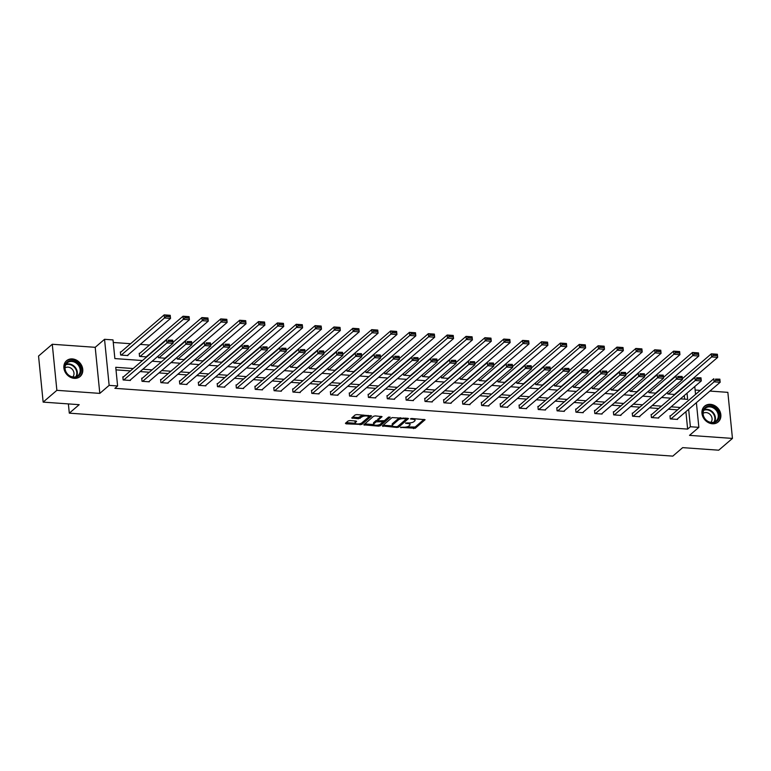 <?xml version="1.0" encoding="UTF-8"?>
<svg xmlns="http://www.w3.org/2000/svg" width="771" height="771" viewBox="0 0 771 771"><rect width="100%" height="100%" fill="white"/><g stroke="black" fill="none" stroke-linecap="round" stroke-linejoin="round"><path stroke-width="1.16" d="M400.486 427.356L415.28 428.262L425.1 419.713L411.724 418.489L410.432 418.904L412.601 419.251A4.192 1.455 174.3 0 1 415.049 420.32A4.192 1.455 174.3 0 1 414.673 421.005L413.863 421.698A4.192 1.455 174.3 0 1 408.341 422.903L405.498 423.057L407.589 423.558A4.192 1.455 174.3 0 1 410.037 424.619A4.192 1.455 174.3 0 1 409.661 425.303L408.852 425.997A4.192 1.455 174.3 0 1 403.329 427.211L400.486 427.356M74.286 378.339A10.409 8.741 49.4 0 0 80.097 376.527A10.409 8.741 49.4 0 0 81.861 365.955A10.409 8.741 49.4 0 0 72.349 358.92A10.409 8.741 49.4 0 0 66.547 360.732A10.409 8.741 49.4 0 0 64.783 371.304A10.409 8.741 49.4 0 0 74.286 378.339M712.375 423.761A10.409 8.741 49.4 0 0 718.187 421.949A10.409 8.741 49.4 0 0 719.95 411.377A10.409 8.741 49.4 0 0 710.438 404.341A10.409 8.741 49.4 0 0 704.627 406.153A10.409 8.741 49.4 0 0 702.863 416.716A10.409 8.741 49.4 0 0 712.375 423.761M349.87 420.571L348.145 420.956L345.418 423.289L346.073 423.838L361.801 424.455L371.622 415.906L356.848 414.586L355.123 414.962L351.721 417.998L358.476 418.759L361.83 416.976A3.498 1.214 174.3 0 1 365.685 415.945A3.498 1.214 174.3 0 1 368.49 416.86A3.498 1.214 174.3 0 1 368.181 417.429L361.801 422.913A3.498 1.214 174.3 0 1 357.946 423.944A3.498 1.214 174.3 0 1 355.142 423.038A3.498 1.214 174.3 0 1 355.45 422.46L356.626 421.332L355.865 421.005L349.87 420.571M43.147 402.115L38.55 356.048L52.274 344.261L56.871 390.328L43.147 402.115L79.191 404.679L69.303 413.16L672.804 456.124L682.682 447.633L718.726 450.197L732.45 438.42L689.515 435.364L698.854 427.346L690.382 426.739L687.636 429.1L114.86 388.324L117.606 385.972L109.145 385.365L104.548 339.307L113.009 339.905L114.869 358.582L142.481 360.549M56.871 390.328L99.806 393.383L109.145 385.365M382.339 425.92L396.998 427.462L398.723 427.086L408.543 418.537L392.044 417.583L382.339 425.92M378.532 426.151L363.767 424.821L373.578 416.273L375.304 415.897L382.069 416.658L378.012 420.243L378.667 420.793L384.363 420.696L388.459 417.178L390.203 417.15L380.267 425.765L378.532 426.151L378.426 424.994M732.45 438.42L727.853 392.352L709.908 391.07M68.378 403.908L69.303 413.16M687.636 429.1L685.901 411.685M677.564 409.844L668.38 409.189M658.694 408.495L649.51 407.849M639.834 407.155L630.649 406.5M620.963 405.816L611.779 405.16M602.093 404.467L592.909 403.811M583.233 403.127L574.048 402.472M564.362 401.787L555.178 401.132M545.492 400.438L536.308 399.783M526.632 399.099L517.447 398.443M507.761 397.759L498.577 397.104M488.891 396.41L479.707 395.754M470.031 395.07L460.846 394.415M451.16 393.721L441.976 393.075M432.3 392.381L423.106 391.726M413.429 391.042L404.245 390.386M394.559 389.692L385.375 389.047M375.699 388.353L366.504 387.697M356.828 387.013L347.644 386.358M337.958 385.664L328.774 385.018M319.098 384.324L309.913 383.669M300.227 382.985L291.043 382.329M281.357 381.635L272.173 380.98M262.497 380.296L253.312 379.64M243.626 378.956L234.442 378.301M224.756 377.607L215.572 376.952M205.896 376.267L196.711 375.612M187.025 374.928L177.841 374.272M168.165 373.578L158.971 372.923M149.295 372.239L140.11 371.583M130.424 370.899L115.997 369.868M670.587 415.839L669.98 415.791L670.288 418.904L677.545 419.424L677.497 418.904M651.717 414.49L651.11 414.451L651.428 417.564L658.675 418.075L658.627 417.564M632.846 413.15L632.249 413.102L632.557 416.215L639.814 416.735L639.757 416.215M613.986 411.801L613.379 411.762L613.687 414.875L620.944 415.396L620.896 414.875M595.116 410.461L594.508 410.423L594.827 413.535L602.084 414.046L602.026 413.526M576.245 409.122L575.648 409.073L575.956 412.186L583.213 412.707L583.165 412.186M557.385 407.772L556.778 407.734L557.086 410.847L564.343 411.357L564.295 410.847M538.515 406.433L537.907 406.394L538.225 409.507L545.482 410.018L545.425 409.497M519.654 405.093L519.047 405.045L519.355 408.158L526.612 408.678L526.564 408.158M500.784 403.744L500.177 403.705L500.485 406.818L507.742 407.329L507.694 406.818M481.914 402.404L481.306 402.366L481.624 405.469L488.881 405.989L488.824 405.469M463.053 401.065L462.446 401.016L462.754 404.129L470.011 404.65L469.963 404.129M444.183 399.715L443.576 399.677L443.884 402.79L451.141 403.3L451.093 402.79M425.313 398.376L424.715 398.328L425.023 401.44L432.28 401.961L432.223 401.44M406.452 397.036L405.845 396.988L406.153 400.101L413.41 400.621L413.362 400.101M387.582 395.687L386.975 395.648L387.293 398.761L394.54 399.272L394.492 398.761M368.711 394.347L368.114 394.299L368.422 397.412L375.679 397.932L375.622 397.412M349.851 393.008L349.244 392.959L349.552 396.072L356.809 396.593L356.761 396.072M330.981 391.658L330.374 391.62L330.692 394.733L337.949 395.244L337.891 394.733M312.11 390.319L311.513 390.271L311.821 393.383L319.078 393.904L319.03 393.383M293.25 388.97L292.643 388.931L292.951 392.044L300.208 392.564L300.16 392.044M274.38 387.63L273.772 387.591L274.09 390.704L281.348 391.215L281.29 390.695M255.519 386.29L254.912 386.242L255.22 389.355L262.477 389.875L262.429 389.355M236.649 384.941L236.042 384.902L236.35 388.015L243.607 388.536L243.559 388.015M217.779 383.601L217.171 383.563L217.489 386.676L224.746 387.187L224.689 386.666M198.918 382.262L198.311 382.214L198.619 385.327L205.876 385.847L205.828 385.327M180.048 380.913L179.441 380.874L179.749 383.987L187.006 384.498L186.958 383.987M161.178 379.573L160.58 379.534L160.888 382.647L168.145 383.158L168.088 382.638M142.317 378.233L141.71 378.185L142.018 381.298L149.275 381.818L149.227 381.298M123.447 376.884L122.84 376.846L123.148 379.958L130.405 380.469L130.357 379.958M669.074 382.04L668.553 382.002M650.213 380.701L649.683 380.662M631.343 379.361L630.823 379.322M612.473 378.012L611.952 377.973M593.612 376.672L593.082 376.634M574.742 375.332L574.222 375.294M555.881 373.983L555.351 373.945M537.011 372.644L536.481 372.605M518.141 371.294L517.62 371.265M499.28 369.955L498.75 369.916M480.41 368.615L479.88 368.577M461.54 367.266L461.019 367.237M442.679 365.926L442.149 365.888M423.809 364.587L423.279 364.548M404.939 363.237L404.418 363.199M386.078 361.898L385.548 361.859M367.208 360.558L366.688 360.52M348.338 359.209L347.817 359.17M329.477 357.869L328.947 357.831M310.607 356.53L310.087 356.491M291.746 355.18L291.216 355.142M272.876 353.841L272.346 353.802M254.006 352.501L253.486 352.463M235.145 351.152L234.615 351.113M216.275 349.812L215.745 349.774M197.405 348.473L196.884 348.434M178.544 347.123L178.014 347.085M159.674 345.784L159.144 345.745M149.468 345.051L140.283 344.406M130.598 343.712L113.27 342.478M684.648 399.137L684.291 395.523M667.628 392.285L667.802 394L674.982 394.511M648.768 390.945L648.941 392.661L656.111 393.171M629.897 389.596L630.071 391.321L637.251 391.832M611.037 388.256L611.201 389.972L618.381 390.483M592.167 386.917L592.34 388.632L599.52 389.143M573.296 385.567L573.47 387.293L580.65 387.803M554.436 384.228L554.6 385.943L561.78 386.454M535.566 382.888L535.739 384.604L542.919 385.115M516.695 381.539L516.869 383.264L524.049 383.775M497.835 380.199L497.999 381.915L505.178 382.426M478.964 378.86L479.138 380.575L486.318 381.086M460.094 377.511L460.268 379.236L467.448 379.746M441.234 376.171L441.407 377.886L448.577 378.397M422.363 374.822L422.537 376.547L429.717 377.058M403.493 373.482L403.667 375.207L410.847 375.718M384.633 372.142L384.806 373.858L391.976 374.369M365.762 370.793L365.936 372.518L373.116 373.029M346.902 369.454L347.066 371.169L354.246 371.68M328.032 368.114L328.205 369.829L335.375 370.34M309.161 366.765L309.335 368.49L316.515 369.001M290.301 365.425L290.465 367.141L297.645 367.651M271.431 364.085L271.604 365.801L278.784 366.312M252.56 362.736L252.734 364.461L259.914 364.972M233.7 361.397L233.864 363.112L241.044 363.623M214.83 360.057L215.003 361.772L222.183 362.283M195.959 358.708L196.133 360.433L203.313 360.944M177.099 357.368L177.272 359.084L184.442 359.594M158.228 356.029L158.402 357.744L165.582 358.255M139.83 353.33L139.223 353.291L139.532 356.404L146.712 356.915M120.96 351.99L120.353 351.942L120.671 355.055L127.928 355.576L127.87 355.055M99.806 393.383L95.209 347.316L52.274 344.261M95.209 347.316L104.548 339.307M690.161 380.99L690.691 381.028M700.222 390.386L695.124 390.02M133.171 368.538L115.746 367.295L117.606 385.972M680.311 407.483L671.127 406.828M661.441 406.144L652.256 405.488M642.571 404.794L633.386 404.149M623.71 403.455L614.526 402.799M604.84 402.115L595.655 401.46M585.979 400.766L576.785 400.12M567.109 399.426L557.925 398.771M548.239 398.087L539.054 397.431M529.378 396.737L520.184 396.082M510.508 395.398L501.323 394.742M491.638 394.058L482.453 393.403M472.777 392.709L463.593 392.053M453.907 391.369L444.722 390.714M435.037 390.03L425.852 389.374M416.176 388.68L406.992 388.025M397.306 387.341L388.121 386.685M378.436 386.001L369.251 385.346M359.575 384.652L350.391 383.997M340.705 383.312L331.52 382.657M321.835 381.963L312.65 381.317M302.974 380.623L293.79 379.968M284.104 379.284L274.919 378.628M265.243 377.935L256.049 377.289M246.373 376.595L237.189 375.94M227.503 375.255L218.318 374.6M208.642 373.906L199.458 373.26M189.772 372.566L180.587 371.911M170.902 371.227L161.717 370.572M152.041 369.878L142.857 369.222M690.382 426.739L688.648 409.324M694.777 386.522L695.558 394.386M696.386 402.684L698.854 427.346M680.427 398.838L687.645 399.359L687.028 393.171M152.157 361.233L161.341 361.888M171.027 362.582L180.212 363.237M189.897 363.922L199.082 364.577M208.758 365.261L217.942 365.917M227.628 366.611L236.813 367.266M246.489 367.95L255.683 368.605M265.359 369.29L274.543 369.945M284.229 370.639L293.414 371.294M303.09 371.979L312.274 372.634M321.96 373.328L331.144 373.974M340.83 374.667L350.015 375.323M359.691 376.007L368.875 376.662M378.561 377.356L387.746 378.002M397.431 378.696L406.616 379.351M416.292 380.036L425.476 380.691M435.162 381.385L444.347 382.03M454.032 382.724L463.217 383.38M472.893 384.064L482.077 384.719M491.763 385.413L500.948 386.069M510.624 386.753L519.818 387.408M529.494 388.092L538.678 388.748M548.364 389.442L557.549 390.097M567.225 390.781L576.409 391.437M586.095 392.121L595.279 392.776M604.965 393.47L614.15 394.126M623.826 394.81L633.01 395.465M642.696 396.159L651.88 396.805M661.566 397.499L670.751 398.154M410.037 424.619L409.912 423.375A4.192 1.455 174.3 0 0 409.623 422.913M415.049 420.32L414.923 419.067A4.192 1.455 174.3 0 0 414.731 418.701M406.741 426.922L415.155 427.018L424.069 419.366M398.087 426.084L407.512 418.19M383.129 425.235L392.468 425.9M396.448 426.72L397.653 426.459L406.172 419.145L403.994 418.643A4.192 1.455 174.3 0 0 398.472 419.848L392.651 424.85A4.192 1.455 174.3 0 0 392.275 425.534A4.192 1.455 174.3 0 0 394.723 426.594L396.448 426.72M400.457 417.689A4.192 1.455 174.3 0 0 398.347 418.605L398.472 419.848M392.275 425.534L392.15 424.291A4.192 1.455 174.3 0 1 392.526 423.597L398.347 418.605M373.723 424.57L364.673 423.925M381.038 416.301L377.935 419.405M388.921 416.986L380.142 424.522L380.267 425.765M373.935 423.751A3.498 1.214 174.3 0 0 373.627 424.329A3.498 1.214 174.3 0 0 376.431 425.235A3.498 1.214 174.3 0 0 380.286 424.204L382.532 422.277L381.886 421.727L376.181 421.824L373.935 423.751L373.81 422.508A3.498 1.214 174.3 0 0 373.501 423.077L373.627 424.329M373.81 422.508L376.055 420.571L377.877 420.205M378.763 424.908L380.142 424.522M355.142 423.038L355.017 421.795A3.498 1.214 174.3 0 1 355.325 421.217L355.595 420.985M368.49 416.86L368.374 415.608A3.498 1.214 174.3 0 0 368.287 415.396M363.218 415.039A3.498 1.214 174.3 0 0 361.705 415.733L361.83 416.976M352.626 417.101L358.351 417.516L361.705 415.733M360.375 423.587L361.676 423.212L370.591 415.559M346.208 422.614L355.219 423.25M668.409 394.048L711.633 356.934L711.315 353.822L717.367 354.255L717.676 357.368L674.452 394.482M682.345 378.706L711.315 353.822L713.03 354.207L713.156 355.46L717.387 355.759L717.261 354.515L713.03 354.207M717.387 355.759L717.676 357.368L711.633 356.934L713.156 355.46M670.895 418.942L714.11 381.838L713.801 378.725L670.028 416.311M715.517 379.11L719.854 379.159L720.162 382.271L714.11 381.838L715.642 380.354L719.873 380.652L719.748 379.409L715.517 379.11L715.642 380.354M676.938 419.376L720.162 382.271L719.873 380.652M704.318 418.123A9.001 7.565 -130.6 0 1 706.159 406.857A9.001 7.565 -130.6 0 1 717.618 410.731A9.001 7.565 -130.6 0 1 715.777 421.997A9.001 7.565 -130.6 0 1 704.318 418.123M716.847 411.242A8.336 7.006 49.4 0 0 705.263 408.341A8.336 7.006 49.4 0 0 704.53 418.084A8.336 7.006 49.4 0 0 716.124 420.985A8.336 7.006 49.4 0 0 716.847 411.242M703.094 413.381A5.937 4.983 -130.6 0 1 711.064 415.665A5.937 4.983 -130.6 0 1 710.804 422.363M717.271 422.614A10.341 8.683 49.4 0 0 717.705 422.267A10.341 8.683 49.4 0 0 718.601 410.182A10.341 8.683 49.4 0 0 704.231 406.587A10.341 8.683 49.4 0 0 703.827 406.963M72.04 360.606A9.001 7.565 -130.6 0 1 81.042 369.588A9.001 7.565 -130.6 0 1 73.717 377.414A9.001 7.565 -130.6 0 1 64.716 368.422A9.001 7.565 -130.6 0 1 72.04 360.606M73.38 377.019A8.336 7.006 49.4 0 0 78.035 375.564A8.336 7.006 49.4 0 0 79.452 367.102A8.336 7.006 49.4 0 0 71.828 361.464A8.336 7.006 49.4 0 0 67.173 362.919A8.336 7.006 49.4 0 0 65.766 371.381A8.336 7.006 49.4 0 0 73.38 377.019M65.005 367.96A5.937 4.983 -130.6 0 1 68.05 367.141A5.937 4.983 -130.6 0 1 73.39 370.976A5.937 4.983 -130.6 0 1 72.725 376.942M79.182 377.192A10.341 8.683 49.4 0 0 79.615 376.846A10.341 8.683 49.4 0 0 81.369 366.35A10.341 8.683 49.4 0 0 71.915 359.353A10.341 8.683 49.4 0 0 66.142 361.165A10.341 8.683 49.4 0 0 65.737 361.541M649.539 392.709L692.763 355.595L692.454 352.482L698.497 352.916L698.805 356.029L655.591 393.133M663.474 377.366L692.454 352.482L694.17 352.867L694.285 354.111L698.526 354.419L698.401 353.166L694.17 352.867M698.526 354.419L698.805 356.029L692.763 355.595L694.285 354.111M630.678 391.36L673.893 354.255L673.584 351.142L679.637 351.566L679.945 354.679L636.721 391.793M644.604 376.017L673.584 351.142L675.3 351.528L675.425 352.771L679.656 353.07L679.53 351.827L675.3 351.528M679.656 353.07L679.945 354.679L673.893 354.255L675.425 352.771M652.025 417.603L695.249 380.498L694.941 377.385L651.167 414.962M696.647 377.771L700.984 377.809L701.292 380.922L695.249 380.498L696.772 379.014L701.012 379.313L700.887 378.069L696.647 377.771L696.772 379.014M658.077 418.036L701.292 380.922L701.012 379.313M633.164 416.263L676.379 379.149L676.071 376.036L632.297 413.622M677.786 376.421L682.113 376.47L682.431 379.583L676.379 379.149L677.911 377.665L682.142 377.973L682.017 376.73L677.786 376.421L677.911 377.665M639.207 416.687L682.431 379.583L682.142 377.973M611.808 390.02L655.032 352.906L654.714 349.793L660.766 350.227L661.075 353.34L617.86 390.454M625.744 374.677L654.714 349.793L656.429 350.179L656.555 351.431L660.786 351.73L660.67 350.487L656.429 350.179M660.786 351.73L661.075 353.34L655.032 352.906L656.555 351.431M592.938 388.671L636.162 351.566L635.853 348.453L641.896 348.887L642.204 352L598.99 389.104M606.873 373.337L635.853 348.453L637.569 348.839L637.694 350.082L641.925 350.381L641.8 349.138L637.569 348.839M641.925 350.381L642.204 352L636.162 351.566L637.694 350.082M574.077 387.331L617.292 350.227L616.983 347.114L623.035 347.538L623.344 350.651L580.12 387.765M588.003 371.988L616.983 347.114L618.699 347.499L618.824 348.743L623.055 349.041L622.929 347.798L618.699 347.499M623.055 349.041L623.344 350.651L617.292 350.227L618.824 348.743M614.294 414.914L657.518 377.809L657.2 374.696L613.427 412.283M658.916 375.082L663.253 375.13L663.561 378.243L657.518 377.809L659.041 376.325L663.272 376.624L663.147 375.381L658.916 375.082L659.041 376.325M620.337 415.347L663.561 378.243L663.272 376.624M595.424 413.574L638.648 376.47L638.34 373.357L594.566 410.933M640.055 373.742L644.383 373.781L644.691 376.894L638.648 376.47L640.171 374.985L644.411 375.284L644.286 374.041L640.055 373.742L640.171 374.985M601.476 414.008L644.691 376.894L644.411 375.284M576.563 412.234L619.778 375.12L619.47 372.007L575.696 409.594M621.185 372.393L625.512 372.441L625.83 375.554L619.778 375.12L621.31 373.636L625.541 373.945L625.416 372.701L621.185 372.393L621.31 373.636M582.606 412.658L625.83 375.554L625.541 373.945M555.207 385.992L598.431 348.877L598.123 345.765L604.165 346.198L604.474 349.311L561.259 386.416M569.143 370.649L598.123 345.765L599.828 346.15L599.954 347.403L604.185 347.702L604.069 346.458L599.828 346.15M604.185 347.702L604.474 349.311L598.431 348.877L599.954 347.403M557.693 410.885L600.917 373.781L600.599 370.668L556.826 408.254M602.315 371.053L606.652 371.102L606.96 374.214L600.917 373.781L602.44 372.297L606.671 372.595L606.546 371.352L602.315 371.053L602.44 372.297M563.736 411.319L606.96 374.214L606.671 372.595M536.346 384.642L579.561 347.538L579.252 344.425L585.295 344.859L585.613 347.972L542.389 385.076M550.272 369.309L579.252 344.425L580.968 344.81L581.093 346.054L585.324 346.352L585.199 345.109L580.968 344.81M585.324 346.352L585.613 347.972L579.561 347.538L581.093 346.054M538.823 409.546L582.047 372.441L581.739 369.328L537.965 406.905M583.454 369.714L587.781 369.752L588.09 372.865L582.047 372.441L583.57 370.957L587.81 371.256L587.685 370.013L583.454 369.714L583.57 370.957M544.875 409.979L588.09 372.865L587.81 371.256M517.476 383.303L560.69 346.198L560.382 343.085L566.434 343.509L566.743 346.622L523.519 383.736M531.402 367.96L560.382 343.085L562.098 343.471L562.223 344.714L566.454 345.013L566.328 343.77L562.098 343.471M566.454 345.013L566.743 346.622L560.69 346.198L562.223 344.714M519.962 408.206L563.177 371.092L562.869 367.979L519.095 405.565M564.584 368.365L568.921 368.413L569.229 371.526L563.177 371.092L564.709 369.608L568.94 369.916L568.815 368.663L564.584 368.365L564.709 369.608M526.005 408.63L569.229 371.526L568.94 369.916M498.606 381.963L541.83 344.849L541.521 341.736L547.564 342.17L547.873 345.283L504.658 382.387M512.542 366.62L541.521 341.736L543.227 342.122L543.353 343.365L547.593 343.673L547.468 342.43L543.227 342.122M547.593 343.673L547.873 345.283L541.83 344.849L543.353 343.365M501.092 406.857L544.316 369.752L543.998 366.639L500.225 404.226M545.714 367.025L550.051 367.073L550.359 370.176L544.316 369.752L545.839 368.268L550.07 368.567L549.954 367.324L545.714 367.025L545.839 368.268M507.145 407.29L550.359 370.176L550.07 368.567M479.745 380.614L522.96 343.509L522.651 340.397L528.694 340.83L529.012 343.943L485.788 381.047M493.671 365.281L522.651 340.397L524.367 340.782L524.492 342.025L528.723 342.324L528.598 341.081L524.367 340.782M528.723 342.324L529.012 343.943L522.96 343.509L524.492 342.025M482.222 405.517L525.446 368.403L525.138 365.3L481.364 402.876M526.853 365.685L531.18 365.724L531.498 368.837L525.446 368.403L526.978 366.929L531.209 367.227L531.084 365.984L526.853 365.685L526.978 366.929M488.274 405.951L531.498 368.837L531.209 367.227M460.875 379.274L504.099 342.17L503.781 339.057L509.833 339.481L510.142 342.594L466.918 379.708M474.811 363.931L503.781 339.057L505.497 339.442L505.622 340.686L509.853 340.984L509.727 339.741L505.497 339.442M509.853 340.984L510.142 342.594L504.099 342.17L505.622 340.686M463.361 404.177L506.576 367.063L506.268 363.951L462.494 401.537M507.983 364.336L512.32 364.384L512.628 367.497L506.576 367.063L508.108 365.579L512.339 365.888L512.214 364.635L507.983 364.336L508.108 365.579M469.404 404.602L512.628 367.497L512.339 365.888M442.005 377.935L485.229 340.821L484.92 337.708L490.963 338.141L491.272 341.254L448.057 378.359M455.94 362.592L484.92 337.708L486.636 338.093L486.752 339.336L490.992 339.645L490.867 338.392L486.636 338.093M490.992 339.645L491.272 341.254L485.229 340.821L486.752 339.336M444.491 402.828L487.715 365.724L487.407 362.611L443.633 400.197M489.113 362.996L493.45 363.035L493.758 366.148L487.715 365.724L489.238 364.24L493.469 364.538L493.353 363.295L489.113 362.996L489.238 364.24M450.543 403.262L493.758 366.148L493.469 364.538M423.144 376.585L466.359 339.481L466.05 336.368L472.093 336.802L472.411 339.905L429.187 377.019M437.07 361.252L466.05 336.368L467.766 336.754L467.891 337.997L472.122 338.296L471.997 337.052L467.766 336.754M472.122 338.296L472.411 339.905L466.359 339.481L467.891 337.997M425.631 401.489L468.845 364.375L468.537 361.262L424.763 398.848M470.252 361.647L474.579 361.695L474.897 364.808L468.845 364.375L470.377 362.9L474.608 363.199L474.483 361.956L470.252 361.647L470.377 362.9M431.673 401.922L474.897 364.808L474.608 363.199M404.274 375.246L447.498 338.132L447.18 335.028L453.232 335.452L453.541 338.565L410.317 375.679M418.21 359.903L447.18 335.028L448.895 335.414L449.021 336.657L453.252 336.956L453.126 335.713L448.895 335.414M453.252 336.956L453.541 338.565L447.498 338.132L449.021 336.657M406.76 400.149L449.975 363.035L449.666 359.922L405.893 397.508M451.382 360.308L455.719 360.356L456.027 363.469L449.975 363.035L451.507 361.551L455.738 361.859L455.613 360.606L451.382 360.308L451.507 361.551M412.803 400.573L456.027 363.469L455.738 361.859M385.404 373.906L428.628 336.792L428.319 333.679L434.362 334.113L434.671 337.226L391.456 374.33M399.339 358.563L428.319 333.679L430.035 334.065L430.151 335.308L434.391 335.616L434.266 334.363L430.035 334.065M434.391 335.616L434.671 337.226L428.628 336.792L430.151 335.308M387.89 398.8L431.114 361.695L430.806 358.582L387.032 396.169M432.512 358.968L436.849 359.007L437.157 362.119L431.114 361.695L432.637 360.211L436.878 360.51L436.752 359.267L432.512 358.968L432.637 360.211M393.942 399.233L437.157 362.119L436.878 360.51M366.543 372.557L409.758 335.452L409.449 332.34L415.502 332.764L415.81 335.877L372.586 372.991M380.469 357.214L409.449 332.34L411.165 332.725L411.29 333.968L415.521 334.267L415.396 333.024L411.165 332.725M415.521 334.267L415.81 335.877L409.758 335.452L411.29 333.968M369.03 397.46L412.244 360.346L411.936 357.233L368.162 394.819M413.651 357.619L417.978 357.667L418.296 360.78L412.244 360.346L413.776 358.872L418.007 359.17L417.882 357.927L413.651 357.619L413.776 358.872M375.072 397.894L418.296 360.78L418.007 359.17M347.673 371.217L390.897 334.103L390.579 330.99L396.631 331.424L396.94 334.537L353.725 371.651M361.609 355.874L390.579 330.99L392.294 331.376L392.42 332.629L396.651 332.927L396.535 331.684L392.294 331.376M396.651 332.927L396.94 334.537L390.897 334.103L392.42 332.629M350.159 396.111L393.383 359.007L393.065 355.894L349.292 393.48M394.781 356.279L399.118 356.327L399.426 359.44L393.383 359.007L394.906 357.522L399.137 357.821L399.012 356.578L394.781 356.279L394.906 357.522M356.202 396.545L399.426 359.44L399.137 357.821M328.803 369.878L372.027 332.764L371.718 329.651L377.761 330.084L378.069 333.197L334.855 370.302M342.738 354.535L371.718 329.651L373.434 330.036L373.559 331.279L377.79 331.588L377.665 330.335L373.434 330.036M377.79 331.588L378.069 333.197L372.027 332.764L373.559 331.279M331.289 394.771L374.513 357.667L374.205 354.554L330.431 392.131M375.92 354.939L380.248 354.978L380.556 358.091L374.513 357.667L376.036 356.183L380.276 356.481L380.151 355.238L375.92 354.939L376.036 356.183M337.341 395.205L380.556 358.091L380.276 356.481M309.942 368.528L353.157 331.424L352.848 328.311L358.9 328.735L359.209 331.848L315.985 368.962M323.868 353.185L352.848 328.311L354.564 328.697L354.689 329.94L358.92 330.239L358.794 328.995L354.564 328.697M358.92 330.239L359.209 331.848L353.157 331.424L354.689 329.94M312.428 393.432L355.643 356.318L355.335 353.205L311.561 390.791M357.05 353.59L361.377 353.638L361.695 356.751L355.643 356.318L357.175 354.843L361.406 355.142L361.281 353.899L357.05 353.59L357.175 354.843M318.471 393.856L361.695 356.751L361.406 355.142M291.072 367.189L334.296 330.075L333.988 326.962L340.03 327.396L340.339 330.508L297.124 367.622M305.008 351.846L333.988 326.962L335.693 327.347L335.819 328.6L340.05 328.899L339.934 327.656L335.693 327.347M340.05 328.899L340.339 330.508L334.296 330.075L335.819 328.6M293.558 392.082L336.782 354.978L336.464 351.865L292.691 389.451M338.18 352.251L342.517 352.299L342.825 355.412L336.782 354.978L338.305 353.494L342.536 353.793L342.411 352.549L338.18 352.251L338.305 353.494M299.601 392.516L342.825 355.412L342.536 353.793M272.211 365.849L315.426 328.735L315.117 325.622L321.16 326.056L321.478 329.169L278.254 366.273M286.137 350.506L315.117 325.622L316.833 326.008L316.958 327.251L321.189 327.559L321.064 326.306L316.833 326.008M321.189 327.559L321.478 329.169L315.426 328.735L316.958 327.251M274.688 390.743L317.912 353.638L317.604 350.526L273.83 388.102M319.319 350.911L323.647 350.95L323.955 354.062L317.912 353.638L319.435 352.154L323.675 352.453L323.55 351.21L319.319 350.911L319.435 352.154M280.74 391.176L323.955 354.062L323.675 352.453M253.341 364.5L296.556 327.396L296.247 324.283L302.299 324.707L302.608 327.82L259.384 364.934M267.267 349.157L296.247 324.283L297.963 324.668L298.088 325.911L302.319 326.21L302.193 324.967L297.963 324.668M302.319 326.21L302.608 327.82L296.556 327.396L298.088 325.911M255.827 389.403L299.042 352.289L298.734 349.176L254.96 386.763M300.449 349.562L304.786 349.61L305.094 352.723L299.042 352.289L300.574 350.805L304.805 351.113L304.68 349.87L300.449 349.562L300.574 350.805M261.87 389.827L305.094 352.723L304.805 351.113M234.471 363.16L277.695 326.046L277.387 322.933L283.429 323.367L283.738 326.48L240.523 363.584M248.407 347.817L277.387 322.933L279.092 323.319L279.218 324.572L283.458 324.87L283.333 323.627L279.092 323.319M283.458 324.87L283.738 326.48L277.695 326.046L279.218 324.572M236.957 388.054L280.181 350.95L279.863 347.837L236.09 385.423M281.579 348.222L285.916 348.27L286.224 351.383L280.181 350.95L281.704 349.465L285.935 349.764L285.819 348.521L281.579 348.222L281.704 349.465M243.01 388.488L286.224 351.383L285.935 349.764M215.61 361.811L258.825 324.707L258.516 321.594L264.559 322.027L264.877 325.14L221.653 362.245M229.536 346.478L258.516 321.594L260.232 321.979L260.357 323.222L264.588 323.521L264.463 322.278L260.232 321.979M264.588 323.521L264.877 325.14L258.825 324.707L260.357 323.222M218.087 386.714L261.311 349.61L261.003 346.497L217.229 384.074M262.718 346.883L267.045 346.921L267.354 350.034L261.311 349.61L262.844 348.126L267.074 348.425L266.949 347.181L262.718 346.883L262.844 348.126M224.139 387.148L267.354 350.034L267.074 348.425M196.74 360.471L239.964 323.367L239.646 320.254L245.698 320.678L246.007 323.791L202.783 360.905M210.666 345.129L239.646 320.254L241.362 320.64L241.487 321.883L245.718 322.182L245.592 320.938L241.362 320.64M245.718 322.182L246.007 323.791L239.964 323.367L241.487 321.883M199.226 385.375L242.441 348.261L242.133 345.148L198.359 382.734M243.848 345.533L248.185 345.581L248.493 348.694L242.441 348.261L243.973 346.777L248.204 347.085L248.079 345.832L243.848 345.533L243.973 346.777M205.269 385.799L248.493 348.694L248.204 347.085M177.87 359.132L221.094 322.018L220.785 318.905L226.828 319.339L227.137 322.451L183.922 359.556M191.806 343.789L220.785 318.905L222.491 319.29L222.617 320.534L226.857 320.842L226.732 319.599L222.491 319.29M226.857 320.842L227.137 322.451L221.094 322.018L222.617 320.534M180.356 384.025L223.58 346.921L223.272 343.808L179.498 381.394M224.978 344.194L229.315 344.242L229.623 347.345L223.58 346.921L225.103 345.437L229.334 345.736L229.218 344.492L224.978 344.194L225.103 345.437M186.409 384.459L229.623 347.345L229.334 345.736M159.009 357.783L202.224 320.678L201.915 317.565L207.958 317.999L208.276 321.112L165.052 358.216M172.935 342.449L201.915 317.565L203.631 317.951L203.756 319.194L207.987 319.493L207.862 318.25L203.631 317.951M207.987 319.493L208.276 321.112L202.224 320.678L203.756 319.194M161.496 382.686L204.71 345.572L204.402 342.469L160.628 380.045M206.117 342.854L210.444 342.893L210.762 346.006L204.71 345.572L206.243 344.097L210.473 344.396L210.348 343.153L206.117 342.854L206.243 344.097M167.538 383.12L210.762 346.006L210.473 344.396M140.139 356.443L183.363 319.339L183.045 316.226L189.097 316.65L189.406 319.763L146.182 356.877M139.272 353.802L183.045 316.226L184.761 316.611L184.886 317.854L189.117 318.153L188.991 316.91L184.761 316.611M189.117 318.153L189.406 319.763L183.363 319.339L184.886 317.854M142.625 381.346L185.84 344.232L185.532 341.119L141.758 378.706M187.247 341.505L191.584 341.553L191.892 344.666L185.84 344.232L187.372 342.748L191.603 343.056L191.478 341.804L187.247 341.505L187.372 342.748M148.668 381.77L191.892 344.666L191.603 343.056M121.269 355.103L164.493 317.989L164.184 314.876L170.227 315.31L170.536 318.423L127.321 355.527M120.411 352.463L164.184 314.876L165.9 315.262L166.016 316.505L170.256 316.814L170.131 315.57L165.9 315.262M170.256 316.814L170.536 318.423L164.493 317.989L166.016 316.505M123.755 379.997L166.979 342.893L166.671 339.78L122.897 377.366M168.377 340.165L172.714 340.204L173.022 343.317L166.979 342.893L168.502 341.408L172.743 341.707L172.617 340.464L168.377 340.165L168.502 341.408M129.807 380.431L173.022 343.317L172.743 341.707M400.891 427.173L400.939 427.741M410.914 418.566L410.972 419.135M405.903 422.874L405.951 423.443M407.522 422.845L407.589 423.558M412.533 418.547L412.601 419.251M415.155 427.018L415.28 428.262M413.429 427.394L413.555 428.637M398.597 425.833L398.723 427.086M396.92 426.7L396.998 427.462M382.888 425.447L382.985 426.459M405.642 418.055L405.71 418.759M403.927 417.93L403.994 418.643M392.526 423.597L392.651 424.85M364.423 424.137L364.529 425.149M377.896 419L378.012 420.243M381.818 421.014L381.886 421.727M377.79 420.195L377.906 421.438M376.055 420.571L376.181 421.824M355.325 421.217L355.45 422.46M360.076 417.13L360.202 418.374M358.351 417.516L358.476 418.759M352.386 417.313L352.482 418.325M361.676 423.212L361.801 424.455M359.961 423.693L360.076 424.831M345.967 422.816L346.073 423.838M704.029 409.796A8.336 7.006 -130.6 0 1 713.985 413.69A8.336 7.006 -130.6 0 1 714.495 421.988M713.927 422.18A8.067 6.775 49.4 0 0 713.512 414.037A8.067 6.775 49.4 0 0 703.75 410.326M65.949 364.375A8.336 7.006 -130.6 0 1 68.966 363.922A8.336 7.006 -130.6 0 1 76.078 368.557A8.336 7.006 -130.6 0 1 76.406 376.566M75.837 376.759A8.067 6.775 49.4 0 0 75.645 368.972A8.067 6.775 49.4 0 0 68.725 364.404A8.067 6.775 49.4 0 0 65.66 364.905M406.163 418.094L406.25 418.99M377.78 419.212L377.896 420.465M382.551 421.072L382.647 422.055"/></g></svg>
